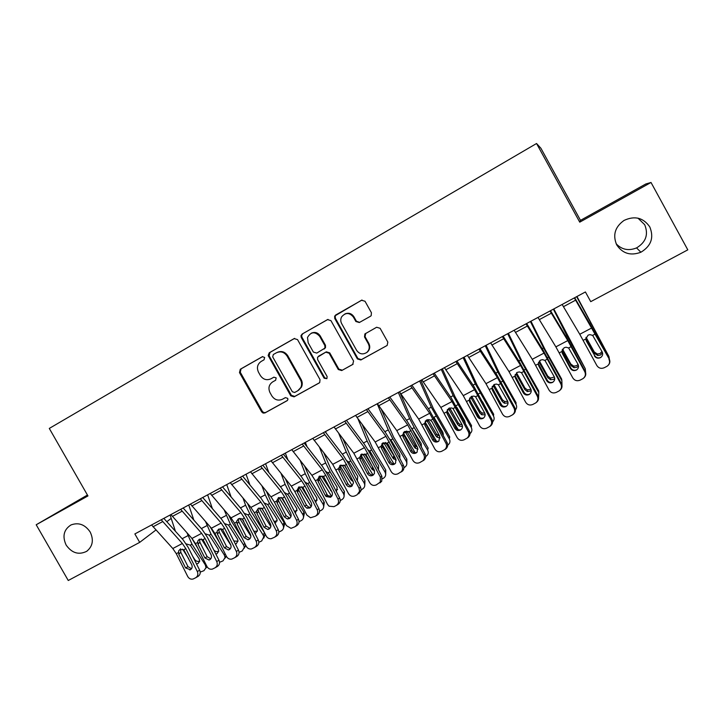 <?xml version="1.0" encoding="UTF-8"?>
<svg xmlns="http://www.w3.org/2000/svg" width="724" height="724" viewBox="0 0 724 724"><rect width="100%" height="100%" fill="white"/><g stroke="black" fill="none" stroke-linecap="round" stroke-linejoin="round"><path stroke-width="1.09" d="M264.649 357.421L262.323 356.706L240.305 369.24L239.481 372.598L261.672 411.893L263.129 413.087L264.966 412.924L287.102 400.707L287.926 399.485L287.709 398.354L285.374 397.63L282.496 399.223C278.197 401.042 274.649 399.938 271.853 395.91L269.952 392.535C268.025 388.082 268.939 384.534 272.713 381.874L275.591 380.263L276.188 377.901L273.853 377.186L270.984 378.797C266.694 380.643 263.156 379.548 260.359 375.521L258.477 372.172C256.504 367.702 257.418 364.118 261.192 361.421L264.061 359.792L264.649 357.421M616.739 244.929C622.595 253.59 630.649 256.024 640.894 252.233C651.157 246.033 654.116 237.59 649.79 226.911C643.301 217.653 634.722 215.49 624.034 220.431C614.966 226.956 612.54 235.119 616.739 244.929M616.16 243.771C621.816 249.708 628.622 251.083 636.559 247.916C645.944 242.214 648.65 234.476 644.686 224.693L637.971 218.15M66.146 545.072C71.902 553.136 78.753 555.217 86.681 551.317C92.763 546.385 93.921 539.941 90.165 531.986C84.989 524.493 78.599 522.149 70.979 524.945C63.766 529.624 62.155 536.33 66.146 545.072M370.48 316.252L371.177 315.664L371.421 312.732L365.014 301.256L361.529 300.243L334.651 316.053L334.741 318.46L357.412 358.941L360.86 359.982L387.15 345.448L387.838 342.117L380.109 328.289L376.625 327.257L364.86 333.972L364.525 336.986L368.353 343.81C369.892 347.104 369.385 349.973 366.842 352.416C362.878 354.896 359.466 354.199 356.606 350.335L341.674 323.655C340.497 321.393 340.47 319.13 341.601 316.895C345.475 312.352 349.402 312.406 353.375 317.04L355.873 321.501L359.33 322.524L370.48 316.252M651.021 182.475L645.781 183.996L580.503 220.358L579.743 222.159L651.021 182.475L687.8 249.852L590.739 301.655L585.408 291.962L134.863 533.932L139.687 542.376L155.932 530.004M579.743 222.159L536.547 143.506L49.295 428.427L87.957 495.94L36.2 524.755L68.255 580.494L139.687 542.376M297.528 339.61L294.152 338.588L269.265 352.76L268.161 355.52L290.749 395.811L294.098 396.843L319.121 383.023L319.718 382.562L320.017 379.62L297.528 339.61M302.143 334.045L327.519 319.601L330.94 320.623L353.593 361.059L352.669 364.498L341.701 370.552L338.289 369.521L329.139 353.212L325.737 352.181L317.583 357.204L317.637 359.647L327.139 376.561L326.877 378.67L324.135 378.218L301.256 337.493L300.967 335.719L302.143 334.045L328.008 319.393M580.503 220.358L540.9 148.248L536.547 143.506M87.441 495.035L36.2 524.755M166.828 521.714L171.199 518.384M273.88 377.168L270.984 378.797M272.713 381.874L275.726 380.172M262.721 356.552L241.083 368.86L240.259 372.208L262.396 411.422L263.853 412.617L265.69 412.454L287.473 400.426M294.632 338.389L269.989 352.416L269.138 355.801L291.419 395.367L294.759 396.408L319.574 382.697M273.31 354.534L272.713 356.914L292.333 391.756L294.677 392.48L297.736 390.788L300.831 387.494C301.953 384.996 301.845 382.48 300.523 379.973L287.084 356.072C284.251 352.009 280.677 350.914 276.36 352.805L273.31 354.534M298.523 390.29L301.483 387.078C302.596 384.58 302.496 382.073 301.175 379.566L300.523 379.973M277.129 352.425C281.419 350.597 284.966 351.692 287.763 355.719L301.175 379.566M353.131 364.172L341.701 370.552M318.533 356.217L326.334 351.837L329.737 352.859L338.859 369.131L342.271 370.172M302.795 333.746L301.618 335.411L301.917 337.176L324.732 377.819L326.913 378.634M319.637 336.271C314.895 331.275 310.84 331.692 307.492 337.511L308.162 342.76L313.383 352.072L316.777 353.095L324.904 348.117L324.877 345.61L319.637 336.271L320.252 335.963C317.908 332.569 314.904 331.646 311.257 333.194M320.252 335.963L325.483 345.276L325.501 347.782L316.777 353.095M344.886 313.945C348.579 312.451 351.593 313.392 353.918 316.768L356.407 321.23L359.62 322.361M366.616 352.597L367.358 352.072C369.892 349.629 370.389 346.76 368.86 343.484L368.353 343.81M365.747 333.339L365.041 336.669L368.86 343.484M362.027 300.026L336.235 314.705L335.239 315.791L335.33 318.189L357.946 358.579L361.385 359.611L386.878 345.61M182.611 549.145L188.611 558.53M170.095 515.008L175.425 531.271M186.982 532.846L192.023 544.213L205.299 564.883L205.788 564.141M191.697 538.122L197.806 548.294M186.195 543.878L190.267 545.136L199.145 558.837L199.706 561.154L198.095 563.48L196.485 563.86M205.299 564.883L206.014 567.661L203.978 570.666L200.213 572.105M207.118 566.774L205.96 568.005M192.792 556.512L194.765 559.58C196.132 561.326 197.779 561.833 199.715 561.082M161.208 519.778L182.358 543.489L185.842 548.674L197.326 571.535L199.679 570.213C200.738 572.91 200.177 574.983 197.978 576.44L195.923 577.607M163.823 518.375L183.045 539.733L188.249 547.48L199.679 570.213M151.578 524.954L172.801 548.521L176.285 553.688L187.715 576.485C189.045 578.72 190.855 579.562 193.154 579.001L195.625 577.788C197.824 576.322 198.394 574.241 197.326 571.535M180.575 548.81L180.765 552.213L178.792 554.367L185.597 567.924L187.996 566.63L180.765 552.213M187.996 566.63L191.489 568.783M178.792 554.367L178.638 550.919L180.059 549.38L183.778 549.76L191.733 564.747C192.593 566.91 192.132 568.575 190.376 569.743L185.597 567.924M201.326 538.928L209.743 552.077M188.756 504.99L193.833 520.067M205.535 521.542L211.064 534.221L224.35 555.036L225.137 553.797M210.078 526.728L219.589 542.81M205.417 533.832L209.29 535.154L218.177 548.955L218.757 551.045L217.091 553.643L215.824 554.005M224.35 555.036L225.073 557.534L222.992 560.883L219.535 562.313M226.395 556.285L225.01 558.168M213.815 550.032C215.218 551.597 216.829 552.014 218.648 551.272L218.748 551.217M220.358 528.683L230.92 545.299M207.634 494.845L212.385 508.628M224.223 509.995L230.332 524.113L243.626 545.082L244.712 543.308M228.73 515.226L231.825 521.868L241.879 537.742M224.865 523.678L228.531 525.054L237.427 538.964L238.006 540.792L236.314 543.688L235.381 544.014M243.626 545.082L244.341 547.254L242.223 550.973L239.074 552.376M245.762 545.38L244.287 548.204M233.87 541.018L237.988 541.235M180.638 509.343L201.652 533.335L205.136 538.566L216.72 561.534L218.983 560.258C220.051 562.973 219.481 565.055 217.254 566.53L215.309 567.643M183.163 507.995L202.249 529.606L207.453 537.407L218.983 560.258M170.9 514.574L191.978 538.43L195.462 543.634L206.992 566.548C208.304 568.756 210.114 569.607 212.404 569.091L214.983 567.833C217.218 566.358 217.797 564.258 216.72 561.534M199.562 539.154L199.878 542.195L197.996 544.312L204.865 557.942L207.182 556.693L199.878 542.195M207.182 556.693L210.784 558.837M197.996 544.312L197.752 541.063L199.281 539.28L203.046 539.661L211.073 554.72C211.933 556.892 211.471 558.575 209.689 559.752L208.983 560.023L204.865 557.942M200.304 498.782L221.164 523.063L224.648 528.33L236.341 551.416L238.513 550.186C239.59 552.91 239.011 555.018 236.757 556.503L234.92 557.561M202.729 497.488L221.68 519.361L226.883 527.226L238.513 550.186M190.439 504.085L211.381 528.212L214.865 533.461L226.503 556.485C227.779 558.656 229.571 559.525 231.852 559.073L234.576 557.761C236.839 556.267 237.418 554.159 236.341 551.416M217.426 534.131L217.1 531.163L218.865 529.126L219.218 532.059L217.426 534.131L224.35 547.833L226.576 546.629L219.218 532.059M226.576 546.629L230.295 548.774M217.1 531.163L218.738 529.072L222.54 529.434L230.639 544.575C231.499 546.765 231.037 548.457 229.237 549.652L228.377 549.95L224.35 547.833M239.644 518.366L250.884 536.167M226.73 484.591L231.083 496.926M243.056 498.157L245.581 505.225L249.816 513.886L263.12 535.018L264.459 532.71L265.129 534.502L263.78 538.122M247.527 503.461L251.228 511.687L264.459 532.71M244.558 513.425L247.997 514.845L256.902 528.855L257.454 530.384L255.147 533.86M263.12 535.018L263.798 536.819L261.681 540.955L258.83 542.303M243.807 521.28L242.658 519.452M253.889 531.38L257.454 531.126M259.174 507.967L270.839 526.565M246.042 474.22L249.916 484.917M262.016 486.012L265.256 494.836L269.527 503.542L282.849 524.828L284.089 522.565L284.677 523.95L283.5 527.914M266.45 491.379L270.848 501.379L284.089 522.565M264.495 503.062L267.69 504.51L276.604 518.628L277.093 519.823L275.138 523.561M282.849 524.828L283.437 526.23C283.808 528.258 283.111 529.796 281.355 530.828L278.831 532.086M265.78 514.755L261.753 508.339M274.052 521.452L277.156 520.891M220.196 488.103L240.911 512.664L244.395 517.977L256.187 541.181L258.269 539.995C259.355 542.738 258.767 544.855 256.486 546.358L254.767 547.362M222.521 486.854L241.336 508.99L246.531 516.918L258.269 539.995M210.222 493.46L231.01 517.877L234.495 523.171L246.232 546.312C247.472 548.43 249.219 549.299 251.463 548.946L254.396 547.57C256.685 546.068 257.282 543.932 256.187 541.181M237.083 523.841L236.676 521.208L238.35 519.217L238.775 521.805L237.083 523.841L244.069 537.606L246.205 536.448L238.775 521.805M246.205 536.448L250.033 538.593M236.676 521.208L238.422 518.737L242.259 519.099L250.432 534.312C251.3 536.511 250.83 538.213 249.002 539.416L247.943 539.76L244.069 537.606M240.332 477.288L260.893 502.148L264.378 507.497L276.269 530.819L278.26 529.687C279.355 532.448 278.758 534.584 276.45 536.095L274.849 537.036M242.558 476.093L261.228 498.501L266.423 506.492L278.26 529.687M230.241 482.709L250.875 507.424L254.35 512.755L266.197 536.013C267.373 538.032 269.038 538.928 271.21 538.701L274.459 537.262C276.767 535.742 277.373 533.597 276.269 530.819M256.975 513.425L256.513 511.225L258.097 509.271L258.568 511.434L256.975 513.425L264.025 527.262L266.07 526.149L258.568 511.434M266.07 526.149L270.007 528.285M256.513 511.225L258.332 508.275L262.206 508.637L270.459 523.923C271.337 526.131 270.857 527.85 269.011 529.072L267.636 529.443L264.025 527.262M278.966 497.488L290.93 516.701M265.581 463.731L268.866 472.591M281.093 473.514L285.147 484.329L289.473 493.08L302.804 514.529L303.953 512.293L304.406 513.253L303.456 517.569M285.491 478.944L290.695 490.953L303.953 512.293M284.677 492.61L288.043 494.628L296.532 508.275L296.921 509.117L295.338 513.117M302.804 514.529L303.266 515.488C303.863 517.705 303.202 519.407 301.265 520.574L299.057 521.705M288.27 508.619L281.383 497.497M294.406 511.298L297.084 510.529M260.712 466.337L281.111 491.506L284.586 496.899L296.596 520.339L298.487 519.262C299.6 522.031 298.985 524.176 296.65 525.705L295.175 526.583M262.83 465.206L281.346 487.886L286.541 495.94L298.487 519.262M250.495 471.831L270.975 496.836L274.45 502.212L286.405 525.597L290.994 528.348L294.749 526.828C297.093 525.289 297.709 523.126 296.596 520.339M278.297 497.804L278.595 500.936L277.102 502.881L284.215 516.791L286.161 515.723L278.595 500.936M286.161 515.723L289.301 517.895L290.224 517.85M277.102 502.881L276.631 501.071L278.487 497.696L282.405 498.049L290.722 513.416C291.609 515.633 291.12 517.37 289.256 518.601L287.365 518.972L284.215 516.791M299.003 486.926L311.184 506.61M285.346 453.115L287.917 459.885M300.261 460.618L305.284 473.704L309.655 482.492L322.995 504.094L324.044 501.913L324.316 502.42L323.646 507.099M304.614 466.12L310.777 480.41L324.044 501.913M305.112 482.048L308.207 484.057L316.94 498.266L315.773 502.51M322.995 504.094L323.266 504.61C324.153 507.008 323.538 508.872 321.411 510.203L319.537 511.171M310.768 501.868L301.41 486.818L299.537 487.795M314.967 500.936L317.248 500.031M281.346 455.26L301.573 480.727L305.048 486.175L317.166 509.732L318.958 508.701C320.08 511.488 319.456 513.651 317.094 515.198L315.745 516.004M283.356 454.183L301.718 477.143L306.904 485.27L318.958 508.701M271.002 460.817L291.31 486.13L294.786 491.551L306.849 515.054L310.506 517.76L315.293 516.266C317.664 514.71 318.288 512.538 317.166 509.732M298.56 487.18L298.867 490.32L297.464 492.211L304.641 506.194L306.496 505.18L298.867 490.32M306.496 505.18L308.75 507.162L310.677 507.298M297.464 492.211L296.994 490.392L298.876 486.99L302.831 487.333L311.239 502.773C312.135 505.017 311.637 506.755 309.745 508.004L306.913 508.185L304.641 506.194M319.311 476.274L331.628 496.329M305.338 442.373L307.048 446.753M319.483 447.269L325.664 462.944L330.081 471.776L343.42 493.551L344.398 491.46L344.081 496.483M323.809 452.835L331.094 469.74L344.371 491.406M325.809 471.387L328.606 473.36L337.149 487.288L336.434 491.741M343.42 493.551L343.457 493.596C344.669 496.166 344.117 498.202 341.8 499.705L340.253 500.501M319.058 476.437L319.375 479.569L318.08 481.415L317.601 479.587L319.519 476.157L323.519 476.492L331.99 492.012L321.728 476.157L319.836 477.143M335.728 490.374L337.646 489.397M302.225 444.047L322.28 469.831L325.755 475.315L337.981 498.999L339.674 498.021C340.805 500.818 340.171 502.999 337.782 504.565L336.57 505.289M304.125 443.025L322.325 466.265L327.51 474.464L339.674 498.021M291.754 449.676L311.899 475.297L315.374 480.763L327.547 504.384L329.094 506.203L333.99 506.655L336.081 505.578C338.479 504.013 339.113 501.813 337.981 498.999M331.99 492.012C332.895 494.257 332.388 496.012 330.479 497.279L326.09 496.519L325.32 495.469L327.076 494.51L319.375 479.569M327.076 494.51L327.836 495.551L331.384 496.61M318.08 481.415L325.32 495.469M339.873 465.532L352.253 485.813M325.574 431.513L326.216 433.124M338.742 433.368L346.28 452.057L350.742 460.935L364.1 482.872L364.941 480.772L364.76 485.723M343.022 439.006L351.656 458.944L364.941 480.772M346.769 460.636L349.249 462.536L357.756 476.492L357.33 480.808M364.1 482.872C365.349 485.478 364.787 487.551 362.425 489.089L361.231 489.705M353.24 481.65L351.113 479.94L342.298 465.36L340.38 466.365M344.552 465.595L347.285 470.075M356.715 479.632L357.303 479.388M323.366 432.699L343.239 458.79L359.059 488.139L360.642 487.207L361.167 490.365L358.724 493.804M325.148 431.73L343.185 455.269L348.371 463.523L360.642 487.207M312.759 438.391L332.732 464.328L348.488 493.587C350.135 496.148 352.307 496.899 355.013 495.849L357.122 494.764L359.584 491.306L359.059 488.139M339.809 465.577L340.135 468.69L338.941 470.491L346.253 484.618L347.909 483.713L340.135 468.69M347.909 483.713C348.95 485.442 350.425 486.139 352.335 485.795M338.941 470.491L338.461 468.654L340.407 465.188L344.443 465.514L345.366 466.464L353.004 481.116L353.475 482.944L351.466 486.419C349.303 487.261 347.565 486.664 346.253 484.618M360.76 454.772L372.987 474.953M357.973 418.834L367.14 441.043L371.656 449.957L385.014 472.066L385.756 470.012L385.684 474.817M362.208 424.545L372.471 448.011L385.756 470.012M368.009 449.794L370.145 451.577L378.643 465.641L378.453 469.704M385.014 472.066C386.263 474.691 385.693 476.781 383.295 478.338L382.453 478.772M374.625 471.016L371.937 469.125L363.104 454.446L361.167 455.459M364.769 453.921L372.534 466.754M344.76 421.205L364.462 447.622L380.39 477.134L381.865 476.265L381.747 481.198L379.919 482.908M346.434 420.3L364.299 444.129L369.475 452.455L381.865 476.265M334.026 426.97L353.819 453.224L369.692 482.655C371.349 485.225 373.548 485.985 376.281 484.917L380.263 482.103L380.39 477.134M360.805 454.609L361.14 457.677L360.063 459.432L367.439 473.632L368.987 472.781L361.14 457.677M368.987 472.781C370.064 474.555 371.584 475.243 373.539 474.835M360.063 459.432L359.575 457.577L361.548 454.084L366.109 454.817L374.272 470.084L374.471 473.469L372.706 475.433C370.525 476.283 368.769 475.686 367.439 473.632M381.946 443.993L393.947 463.921M377.213 403.775L388.263 429.893L392.824 438.853L406.191 461.134L406.825 459.125L406.852 463.767M381.295 409.286L393.53 436.952L406.825 459.125M389.539 438.871L391.286 440.482L399.793 454.663L399.82 458.419M406.191 461.134C407.44 463.776 406.843 465.885 404.417 467.469L403.938 467.713M396.218 460.165L392.996 458.192L384.173 443.387L382.209 444.418M385.503 442.473L395.105 457.586M366.435 409.567L385.937 436.319L401.974 466.003L403.349 465.179C404.3 467.233 404.092 469.116 402.725 470.826L401.368 471.876M367.982 408.734L385.675 432.852L390.842 441.251L403.349 465.179M355.565 415.404L375.168 441.984L391.15 471.586C392.824 474.175 395.051 474.926 397.82 473.849L401.349 471.677C402.716 469.957 402.933 468.066 401.974 466.003M382.046 443.513L382.399 446.536L381.439 448.237L388.878 462.509L390.317 461.713L382.399 446.536M390.317 461.713C391.44 463.532 393.005 464.211 395.014 463.749M381.439 448.237L380.951 446.373L382.951 442.844L387.078 443.16L388.326 444.627L395.802 458.926L395.612 463.052L394.209 464.31C392.001 465.179 390.227 464.582 388.878 462.509M387.078 443.16L389.403 441.939M403.44 433.142L415.133 452.708M398.309 392.444L409.63 418.617L414.246 427.613L427.622 450.066L428.137 448.102L411.784 419.793L400.128 392.933M411.377 427.893L421.196 443.55L421.413 446.943M427.622 450.066C428.861 452.735 428.255 454.862 425.793 456.455L425.694 456.509M418.047 449.115L415.305 448.228L414.327 447.124L405.494 432.201L403.503 433.251M406.598 431.024L414.915 445.179L417.268 446.989M388.372 397.784L407.684 424.87L423.839 454.726L425.097 453.966C426.11 456.22 425.793 458.22 424.155 459.966L423.088 460.717M389.802 397.014L407.304 421.44L412.472 429.911L425.097 453.966M377.367 403.693L396.779 430.608L412.87 460.383C414.571 462.98 416.816 463.731 419.621 462.645L422.888 460.763C424.545 459.007 424.861 456.998 423.839 454.726M403.549 432.309L403.929 435.26L403.078 436.907L410.589 451.251L411.92 450.509L403.929 435.26M411.92 450.509C413.078 452.373 414.689 453.043 416.752 452.527M403.078 436.907L402.589 435.034L404.616 431.468L408.318 431.486L410.056 433.251L417.594 447.622L417.114 452.156L415.983 453.052C413.748 453.93 411.947 453.333 410.589 451.251M425.241 422.255L436.545 441.296M419.649 380.987L431.269 407.187L449.314 438.862L449.722 436.952L433.323 408.436L420.852 380.344M447.713 445.16C449.984 443.504 450.518 441.405 449.314 438.862M435.929 416.228L433.911 417.296L442.871 432.3L443.242 435.26M440.138 437.875L437.196 437.251L435.902 435.911L427.07 420.879L425.223 421.848M428.011 419.513L436.382 434.02L439.568 436.002M442.943 434.699L443.396 434.047M410.589 385.847L429.694 413.277L445.966 443.314L447.115 442.617C448.174 444.998 447.785 447.07 445.948 448.835L445.07 449.414M411.893 385.15L429.214 409.893L447.115 442.617M399.449 391.838L418.653 419.087L434.871 449.043C436.581 451.649 438.853 452.4 441.694 451.296L444.798 449.568C446.645 447.803 447.034 445.722 445.966 443.314M425.314 420.988L425.721 423.839L424.979 425.431L432.572 439.857L433.785 439.169L425.721 423.839M433.785 439.169C434.988 441.07 436.644 441.731 438.762 441.151M424.979 425.431L424.49 423.549L426.554 419.956L429.866 419.766L432.047 421.73L439.658 436.183L438.97 440.961L438.02 441.649C435.757 442.536 433.938 441.939 432.572 439.857M447.45 411.458L458.165 429.658M441.26 369.376L453.17 395.63L471.27 427.522L471.559 425.658L455.125 396.942L442.337 368.797M470.012 433.622C471.994 431.911 472.419 429.884 471.27 427.522M465.288 423.332L464.799 420.916L456.735 407.169M462.491 426.445L459.351 426.092L457.749 424.572L448.916 409.422L447.278 410.273M449.704 407.938L458.111 422.726L459.704 424.246L462.075 424.726M433.088 373.765L451.993 401.539L468.383 431.766L469.405 431.115C470.5 433.604 470.057 435.73 468.075 437.495L467.469 437.893M434.264 373.132L451.387 398.191L469.405 431.115M421.802 379.829L440.807 407.431L457.143 437.558C458.871 440.183 461.17 440.934 464.039 439.812L467.043 438.174C469.034 436.4 469.478 434.255 468.383 431.766M447.341 409.558L447.776 412.273L447.161 413.811L454.826 428.318L455.921 427.694L447.776 412.273M455.921 427.694C457.17 429.64 458.871 430.282 461.043 429.64M447.161 413.811L446.672 411.92L448.771 408.291L451.74 407.965L453.034 408.58L462.002 424.59C462.844 426.463 462.564 428.11 461.152 429.54L460.337 430.101C458.048 431.006 456.211 430.409 454.826 428.318M471.822 403.784L479.985 417.757M463.134 357.629L475.342 383.919L493.496 416.047L493.668 414.237L477.197 385.304L464.084 357.122M492.591 421.884C494.275 420.146 494.573 418.201 493.496 416.047M487.514 411.078L482.555 401.748M485.116 414.807L481.759 414.762L479.867 413.087L471.034 397.811L469.614 398.553M471.686 396.29L480.112 411.295L481.994 412.961L484.781 413.187M455.876 361.529L474.564 389.657L491.071 420.065L491.976 419.477C493.098 422.038 492.61 424.201 490.519 425.983L490.248 426.164M456.925 360.968L473.84 386.344L491.976 419.477M444.446 367.665L463.242 395.621L479.686 425.929C481.433 428.563 483.768 429.314 486.673 428.174L489.605 426.599C491.705 424.807 492.193 422.626 491.071 420.065M469.65 398.028L470.12 400.571L469.623 402.046L477.36 416.626L478.338 416.065L470.12 400.571M478.338 416.065C479.632 418.056 481.388 418.689 483.614 417.965M469.623 402.046L469.125 400.137L471.261 396.481L473.949 396.073L475.568 396.761L484.627 412.861C485.496 414.807 485.171 416.499 483.65 417.938L482.935 418.418C480.618 419.332 478.754 418.734 477.36 416.626M498.438 399.422L501.922 405.44M485.27 345.737L497.795 372.073L516.004 404.426L516.049 402.662L499.542 373.521L486.103 345.294M515.443 409.92C516.818 408.2 516.999 406.372 516.004 404.426M508.031 402.942L504.42 403.259L502.257 401.467L493.424 386.064L492.229 386.688M493.958 384.571L502.384 399.72L504.538 401.503L507.732 401.395M478.962 349.131L497.424 377.62L514.058 408.209L514.836 407.693C515.977 410.309 515.452 412.508 513.271 414.3L512.474 414.861C514.674 413.06 515.198 410.843 514.058 408.209M479.867 348.642L496.583 374.353L514.836 407.693M467.378 355.348L485.958 383.657L502.528 414.155C504.293 416.807 506.646 417.549 509.587 416.4L512.474 414.861M492.248 386.39L492.365 390.136L500.175 404.797L501.035 404.3L492.736 388.716M501.035 404.3C502.375 406.336 504.194 406.96 506.483 406.146M492.365 390.136L491.868 388.218L494.03 384.525L496.474 384.073L498.393 384.797L507.542 400.978C508.429 402.978 508.067 404.707 506.456 406.164L505.823 406.571C503.47 407.503 501.587 406.915 500.175 404.797M507.687 333.701L520.529 360.072L538.792 392.652L538.719 390.951L522.167 361.593L508.393 333.321M538.575 397.711L538.792 392.652M531.244 390.842L527.353 391.575L524.927 389.693L516.094 374.172L515.135 374.67L515.407 378.073L523.289 392.815L524.022 392.381L515.642 376.715M516.511 372.788L524.927 388.01L527.334 389.883L530.936 389.349M502.338 336.57L520.574 365.439L537.326 396.209L537.986 395.757C539.145 398.417 538.593 400.653 536.321 402.463L536.041 402.671M503.117 336.162L519.606 362.208L537.986 395.757M490.61 342.868L508.963 371.548L525.651 402.227C527.434 404.897 529.814 405.639 532.801 404.463L535.66 402.951C537.932 401.141 538.493 398.888 537.326 396.209M524.022 392.381C525.425 394.48 527.298 395.078 529.651 394.164M515.407 378.073L514.9 376.145L517.099 372.417L519.334 371.928L521.506 372.679L530.746 388.942C531.651 390.996 531.262 392.761 529.579 394.227L529 394.589C526.62 395.53 524.719 394.942 523.289 392.815M530.384 321.51L543.543 347.918L561.869 380.743L561.661 379.086L545.072 349.511L530.964 321.203M561.978 385.249L561.869 380.743M554.738 378.48L553.579 379.358L550.548 379.729L547.887 377.774L539.045 362.127L538.457 362.434M539.371 360.968L547.76 376.145L550.403 378.091L554.385 377.032M526.031 323.854L544.023 353.095L560.901 384.055L561.426 383.666C562.584 386.299 562.05 388.535 559.815 390.372M526.656 323.51L542.928 349.9L561.426 383.666M514.149 330.234L532.258 359.285L549.082 390.155C550.883 392.824 553.29 393.566 556.304 392.381L559.154 390.888C561.498 389.05 562.086 386.779 560.901 384.055M538.529 363.819L538.728 365.855L546.701 380.67L547.299 380.308L538.837 364.552M547.299 380.308C548.729 382.435 550.647 383.023 553.046 382.064M538.728 365.855L538.222 363.91L540.457 360.145L542.52 359.647L544.919 360.398L554.249 376.761C555.172 378.851 554.756 380.643 553 382.118L552.475 382.444C550.059 383.403 548.14 382.815 546.701 380.67M553.371 309.166L566.856 335.61L585.236 368.67L553.806 308.931M585.616 372.507L585.236 368.67M578.521 365.792L576.874 367.294L574.005 367.72L571.136 365.711L562.096 350.036M562.557 349.122L570.874 364.127L573.734 366.136L576.585 365.711L578.069 364.434M550.023 310.967L567.77 340.588L584.784 371.738L585.173 371.421C586.295 373.901 585.852 376.073 583.852 377.946M550.511 310.705L566.557 337.447L585.173 371.421M537.986 317.429L555.86 346.859L572.802 377.919C574.621 380.607 577.064 381.349 580.123 380.136L582.956 378.652C585.372 376.806 585.978 374.498 584.784 371.738M562.014 351.511L562.367 353.475L570.403 368.38L570.874 368.082L562.331 352.244M570.874 368.082C572.322 370.217 574.259 370.806 576.693 369.837L576.974 369.674M562.367 353.475L561.851 351.52L564.123 347.728L566.032 347.221L568.63 347.973L578.06 364.407C579.001 366.543 578.557 368.362 576.738 369.855L576.25 370.145C573.806 371.113 571.86 370.525 570.403 368.38M576.639 296.668L608.902 356.452L576.947 296.505M609.454 359.493L608.902 356.452M602.522 352.769L600.467 355.077L597.753 355.538L594.676 353.484L585.924 337.809M586.105 337.284L594.286 351.964L597.345 354.009L600.042 353.547L601.97 351.529M574.34 297.908L609.228 359.014C610.278 361.24 609.988 363.285 608.359 365.158M574.675 297.727L590.485 324.823L609.228 359.014M562.141 304.46L579.761 334.271L596.838 365.52C598.676 368.226 601.146 368.969 604.241 367.738L607.083 366.253C609.554 364.398 610.187 362.063 608.975 359.267M585.807 339.031L586.304 340.941L594.757 355.692L586.123 339.773M594.757 355.692C596.223 357.846 598.187 358.425 600.639 357.448L601.201 357.104M586.304 340.941L585.779 338.977L588.096 335.14L589.879 334.633L592.648 335.375L602.178 351.9C603.128 354.072 602.667 355.909 600.793 357.412L600.341 357.683C597.87 358.67 595.897 358.081 594.422 355.927M265.69 412.454L264.966 412.924M262.396 411.422L261.672 411.893M240.259 372.208L239.481 372.598M241.083 368.86L240.305 369.24M294.759 396.408L294.098 396.843M291.419 395.367L290.749 395.811M269.138 355.801L268.414 356.154M269.989 352.416L269.265 352.76M287.763 355.719L287.084 356.072M338.859 369.131L338.289 369.521M329.737 352.859L329.139 353.212M326.334 351.837L325.737 352.181M324.732 377.819L324.135 378.218M301.917 337.176L301.256 337.493M324.578 348.715L323.981 349.058M325.483 345.276L324.877 345.61M356.407 321.23L355.873 321.501M353.918 316.768L353.375 317.04M365.041 336.669L364.525 336.986M361.385 359.611L360.86 359.982M357.946 358.579L357.412 358.941M335.33 318.189L334.741 318.46M336.235 314.705L335.655 314.967M362 300.035L361.529 300.243M192.023 544.213L190.267 545.136M187.923 535.66L182.131 538.719M183.778 549.76L185.842 548.674M176.285 553.688L178.339 552.611M172.801 548.521L182.358 543.489M153.008 526.791L162.638 521.633M211.064 534.221L209.29 535.154M206.919 525.633L201.344 528.574M230.332 524.113L228.531 525.054M226.141 515.488L220.775 518.321M221.345 528.828L220.666 529.181M203.046 539.661L205.136 538.566M195.462 543.634L197.543 542.548M191.978 538.43L201.652 533.335M172.321 516.438L182.059 511.216M222.54 529.434L224.648 528.33M214.865 533.461L216.965 532.357M211.381 528.212L221.164 523.063M191.86 505.958L201.715 500.673M249.816 513.886L247.997 514.845M245.581 505.225L240.44 507.931M241.056 518.484L240.042 519.018M269.527 503.542L267.69 504.51M265.256 494.836L260.341 497.433M260.993 508.022L259.644 508.728M242.259 519.099L244.395 517.977M234.495 523.171L236.621 522.049M231.01 517.877L240.911 512.664M211.634 495.352L221.607 490.003M262.206 508.637L264.378 507.497M254.35 512.755L256.504 511.624M250.875 507.424L260.893 502.148M231.644 484.627L241.744 479.216M289.473 493.08L287.609 494.058M285.147 484.329L280.469 486.799M281.174 497.433L279.473 498.329M282.405 498.049L284.586 496.899M274.45 502.212L276.631 501.071M270.975 496.836L281.111 491.506M251.898 473.768L262.115 468.283M309.655 482.492L307.772 483.478M305.284 473.704L300.84 476.048M302.342 487.017L301.727 487.451M302.831 487.333L305.048 486.175M294.786 491.551L296.994 490.392M291.31 486.13L301.573 480.727M272.396 462.772L282.74 457.224M330.081 471.776L328.171 472.772M325.664 462.944L321.456 465.161M330.551 490.619L330.895 489.886M322.958 476.139L322.053 476.799M323.519 476.492L325.755 475.315M315.374 480.763L317.601 479.587M311.899 475.297L322.28 469.831M293.139 451.649L303.609 446.029M350.742 460.935L348.814 461.939M346.28 452.057L342.325 454.147M351.113 479.94L351.701 478.6M343.81 465.134L342.615 466.012M344.443 465.514L346.715 464.328M336.207 469.84L338.461 468.654M332.732 464.328L343.239 458.79M314.144 440.382L324.741 434.699M371.656 449.957L369.702 450.98M367.14 441.043L363.448 442.998M371.937 469.125L372.724 467.125M364.833 454.029L363.43 455.097M365.629 454.41L367.928 453.206M357.294 458.781L359.575 457.577M353.819 453.224L364.462 447.622M335.402 428.979L346.135 423.223M392.824 438.853L390.851 439.884M388.263 429.893L384.833 431.712M392.996 458.192L393.702 456.201M385.783 443.043L384.489 444.047M378.634 447.586L380.951 446.373M375.168 441.984L385.937 436.319M356.932 417.44L367.801 411.612M414.246 427.613L412.246 428.662M409.63 418.617L406.472 420.282M414.327 447.124L414.915 445.179M406.997 431.911L405.811 432.871M408.788 431.776L411.142 430.545M400.245 436.255L402.589 435.034M396.779 430.608L407.684 424.87M378.733 405.748L389.729 399.847M431.269 407.187L428.391 408.716M435.902 435.911L436.382 434.02M428.463 420.653L427.386 421.549M430.771 420.255L433.16 418.997M422.119 424.789L424.49 423.549M418.653 419.087L429.694 413.277M400.797 393.91L411.938 387.937M457.885 404.707L455.957 405.721M453.17 395.63L450.572 396.996M457.749 424.572L458.111 422.726M450.192 409.259L449.233 410.092M453.034 408.58L455.441 407.313M444.264 413.178L446.672 411.92M440.807 407.431L451.993 401.539M423.151 381.928L434.436 375.874M480.112 393.051L478.401 393.947M475.342 383.919L473.034 385.141M479.867 413.087L480.112 411.295M472.184 397.72L471.351 398.499M475.568 396.761L478.012 395.485M466.69 401.413L469.125 400.137M463.242 395.621L474.564 389.657M445.785 369.792L457.215 363.665M502.619 381.24L501.126 382.019M497.795 372.073L495.786 373.132M502.257 401.467L502.384 399.72M494.456 386.037L493.741 386.752M498.393 384.797L500.863 383.503M489.406 389.512L491.868 388.218M485.958 383.657L497.424 377.62M468.709 357.493L480.284 351.285M525.407 369.285L524.14 369.946M520.529 360.072L518.827 360.968M524.927 389.693L524.927 388.01M516.999 374.208L516.411 374.86M521.506 372.679L524.013 371.358M512.402 377.448L514.9 376.145M508.963 371.548L520.574 365.439M491.931 345.04L503.66 338.751M548.484 357.176L547.453 357.719M543.543 347.918L542.158 348.651M547.887 377.774L547.76 376.145M539.832 362.235L539.362 362.824M544.919 360.398L547.453 359.068M535.697 365.24L538.222 363.91M532.258 359.285L544.023 353.095M515.461 332.425L527.334 326.053M571.851 344.914L571.064 345.33M566.856 335.61L565.788 336.171M571.136 365.711L570.874 364.127M562.946 350.108L562.611 350.633M568.63 347.973L571.2 346.615M559.29 352.869L561.851 351.52M555.86 346.859L567.77 340.588M539.289 319.646L551.326 313.193M595.517 332.497L594.974 332.778M590.458 323.148L589.734 323.528M594.676 353.484L594.286 351.964M586.359 337.827L586.15 338.28M592.648 335.375L595.255 334.008M583.191 340.334L585.779 338.977M579.761 334.271L591.834 327.918M563.435 306.695L575.625 300.161M636.559 247.916L640.894 252.233M87.197 550.955L86.681 551.317M263.853 412.617L263.129 413.087M268.885 355.176L268.161 355.52M301.483 387.078L300.831 387.494M325.501 347.782L324.904 348.117M301.618 335.411L300.967 335.719M367.358 352.072L366.842 352.416M365.376 333.664L364.86 333.972M335.239 315.791L334.651 316.053M206.014 567.661L206.883 566.331M189.769 569.987L191.036 569.29M180.05 549.38L178.638 550.919M225.073 557.534L226.16 555.815M244.341 547.254L245.626 545.127M208.983 560.023L210.44 559.218M199.408 539.217L197.752 541.063M228.377 549.95L230.096 549M263.798 536.819L265.129 534.502M283.437 526.23L284.677 523.95M247.943 539.76L250.015 538.62M267.636 529.443L269.672 528.321M303.266 515.488L304.406 513.253M287.365 518.972L289.301 517.895M278.134 499.298L276.64 501.225M323.266 504.61L324.316 502.42M306.913 508.185L308.75 507.162M298.496 489.297L297.093 491.189M343.457 493.596L344.398 491.46M326.09 496.519L327.836 495.551M319.212 479.216L317.917 481.062M351.231 480.112L351.801 478.799M361.167 490.365L359.584 491.306M372.317 469.65L373.059 467.758M381.747 481.198L380.263 482.103M393.675 459.034L394.372 457.034M402.725 470.826L401.349 471.677M415.305 448.228L415.893 446.283M424.155 459.966L422.888 460.763M437.196 437.251L437.667 435.35M445.948 448.835L444.798 449.568M459.351 426.092L459.704 424.246M468.075 437.495L467.043 438.174M481.759 414.762L481.994 412.961M490.519 425.983L489.605 426.599M504.42 403.259L504.538 401.503M527.353 391.575L527.334 389.883M550.548 379.729L550.403 378.091M574.005 367.72L573.734 366.136M597.753 355.538L597.345 354.009"/></g></svg>
